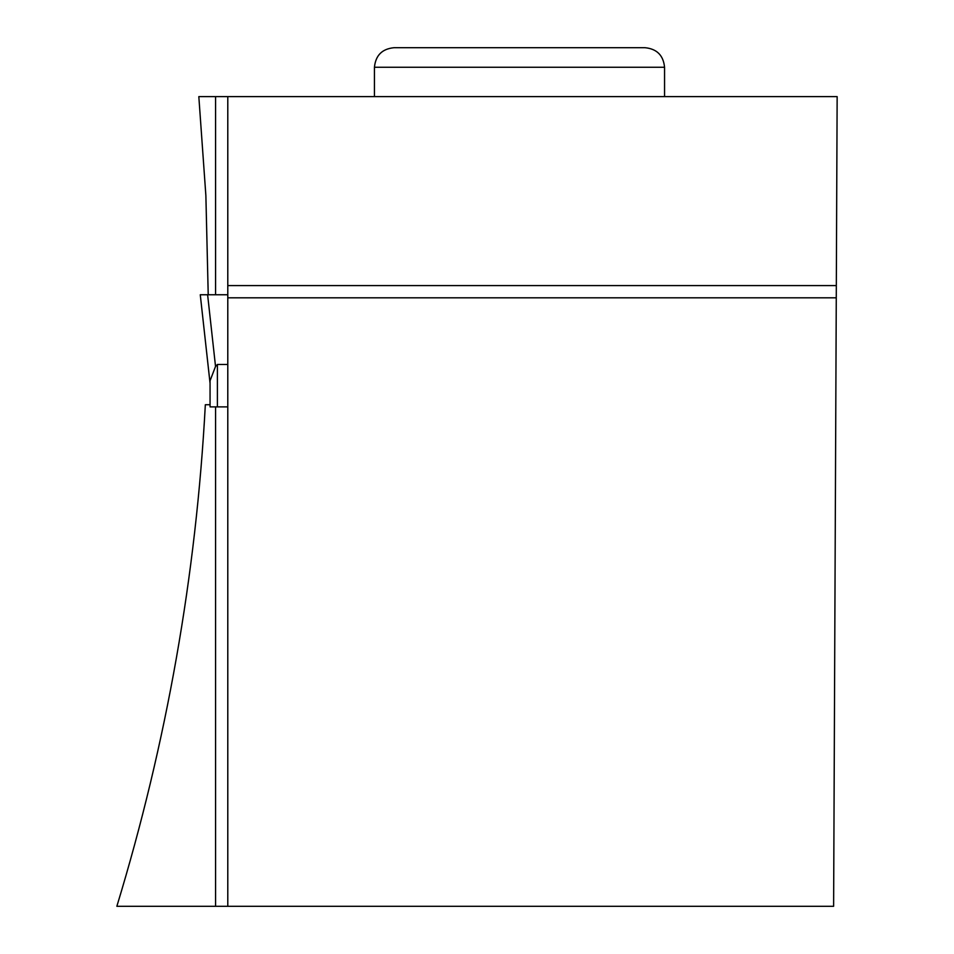 <?xml version="1.0" encoding="UTF-8"?>
<svg xmlns="http://www.w3.org/2000/svg" width="954" height="954" viewBox="0 0 954 954"><rect width="100%" height="100%" fill="white"/><g stroke="black" fill="none" stroke-linecap="round" stroke-linejoin="round"><path stroke-width="1.43" d="M215.568 406.881L215.568 906.3L116.853 906.3C166.676 742.701 196.166 575.5 205.337 404.723L210.059 404.723L210.059 380.753L210.059 406.881L217.393 406.881L217.393 364.488L215.532 366.443L210.059 380.753L215.532 366.443L207.614 294.762L200.268 294.762L210.059 383.198M227.791 406.881L217.393 406.881M217.393 364.488L227.791 364.488M200.268 294.762L210.011 382.864M227.791 294.762L207.614 294.762L227.791 294.762M215.568 906.3L227.791 906.3L227.791 96.628L198.826 96.628L205.873 195.582L208.222 294.762M215.568 96.628L215.568 294.762M227.791 96.628L837.147 96.628L833.617 906.3L227.791 906.3M227.791 297.815L836.276 297.815M836.324 285.592L227.791 285.592M664.556 67.269C663.4 55.38 656.877 48.857 644.987 47.7L394.014 47.7C382.125 48.857 375.602 55.38 374.445 67.269L664.556 67.269L664.556 96.628M374.445 67.269L374.445 96.628"/></g></svg>
